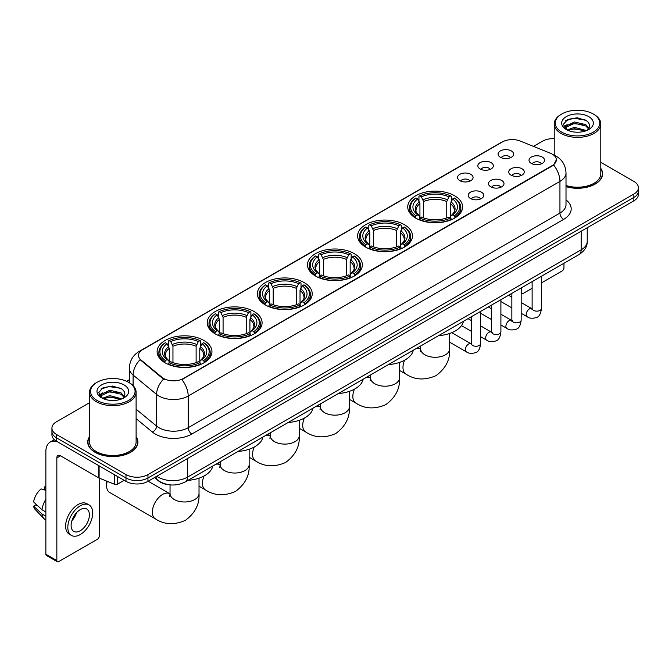 <?xml version="1.0" encoding="UTF-8"?>
<svg xmlns="http://www.w3.org/2000/svg" width="672" height="672" viewBox="0 0 672 672"><rect width="100%" height="100%" fill="white"/><g stroke="black" fill="none" stroke-linecap="round" stroke-linejoin="round"><path stroke-width="1.01" d="M254.058 311.514A27.426 15.834 0 0 0 224.171 308.087A27.426 15.834 0 0 0 207.236 322.711A27.426 15.834 0 0 0 215.275 333.908A27.426 15.834 0 0 0 245.162 337.344A27.426 15.834 0 0 0 262.088 322.711A27.426 15.834 0 0 0 254.058 311.514M404.435 224.692A27.426 15.834 0 0 0 374.548 221.264A27.426 15.834 0 0 0 357.622 235.889A27.426 15.834 0 0 0 365.652 247.086A27.426 15.834 0 0 0 395.539 250.522A27.426 15.834 0 0 0 412.474 235.889A27.426 15.834 0 0 0 404.435 224.692M354.312 253.638A27.426 15.834 0 0 0 324.425 250.202A27.426 15.834 0 0 0 307.49 264.827A27.426 15.834 0 0 0 315.529 276.024A27.426 15.834 0 0 0 345.416 279.46A27.426 15.834 0 0 0 362.342 264.827A27.426 15.834 0 0 0 354.312 253.638M304.181 282.576A27.426 15.834 0 0 0 274.294 279.14A27.426 15.834 0 0 0 257.368 293.773A27.426 15.834 0 0 0 265.398 304.97A27.426 15.834 0 0 0 295.285 308.398A27.426 15.834 0 0 0 312.22 293.773A27.426 15.834 0 0 0 304.181 282.576M203.927 340.46A27.426 15.834 0 0 0 174.04 337.025A27.426 15.834 0 0 0 157.114 351.649A27.426 15.834 0 0 0 165.144 362.846A27.426 15.834 0 0 0 195.031 366.282A27.426 15.834 0 0 0 211.957 351.649A27.426 15.834 0 0 0 203.927 340.46M454.566 195.754A27.426 15.834 0 0 0 424.679 192.318A27.426 15.834 0 0 0 407.744 206.951A27.426 15.834 0 0 0 415.783 218.148A27.426 15.834 0 0 0 445.67 221.575A27.426 15.834 0 0 0 462.596 206.951A27.426 15.834 0 0 0 454.566 195.754M480.102 168.966A7.762 4.477 180 0 1 478.565 167.698A7.762 4.477 180 0 1 481.135 162.128A7.762 4.477 180 0 1 491.081 162.632A7.762 4.477 180 0 1 492.618 167.698A7.762 4.477 180 0 1 480.102 168.966M490.14 169.428A4.654 2.688 0 0 0 488.888 168.118A4.654 2.688 0 0 0 484.302 167.437A4.654 2.688 0 0 0 481.051 169.428M459.833 180.667A7.762 4.477 180 0 1 458.296 179.399A7.762 4.477 180 0 1 460.866 173.83A7.762 4.477 180 0 1 470.812 174.334A7.762 4.477 180 0 1 472.349 179.399A7.762 4.477 180 0 1 459.833 180.667M469.862 181.138A4.654 2.688 0 0 0 468.619 179.827A4.654 2.688 0 0 0 464.024 179.147A4.654 2.688 0 0 0 460.782 181.138M500.38 157.265A7.762 4.477 180 0 1 498.834 155.996A7.762 4.477 180 0 1 501.404 150.427A7.762 4.477 180 0 1 511.35 150.923A7.762 4.477 180 0 1 512.896 155.996A7.762 4.477 180 0 1 500.38 157.265M510.409 157.727A4.654 2.688 0 0 0 509.158 156.416A4.654 2.688 0 0 0 504.571 155.736A4.654 2.688 0 0 0 501.32 157.727M511.022 175.115A7.762 4.477 180 0 1 509.485 173.846A7.762 4.477 180 0 1 512.056 168.277A7.762 4.477 180 0 1 522.001 168.773A7.762 4.477 180 0 1 523.538 173.846A7.762 4.477 180 0 1 511.022 175.115M521.052 175.577A4.654 2.688 0 0 0 519.8 174.266A4.654 2.688 0 0 0 515.214 173.586A4.654 2.688 0 0 0 511.972 175.577M490.753 186.816A7.762 4.477 180 0 1 489.216 185.548A7.762 4.477 180 0 1 491.786 179.978A7.762 4.477 180 0 1 501.732 180.482A7.762 4.477 180 0 1 503.269 185.548A7.762 4.477 180 0 1 490.753 186.816M500.783 187.278A4.654 2.688 0 0 0 499.531 185.976A4.654 2.688 0 0 0 494.945 185.287A4.654 2.688 0 0 0 491.694 187.278M470.484 198.517A7.762 4.477 180 0 1 468.938 197.249A7.762 4.477 180 0 1 471.509 191.68A7.762 4.477 180 0 1 481.463 192.184A7.762 4.477 180 0 1 483 197.249A7.762 4.477 180 0 1 470.484 198.517M480.514 198.988A4.654 2.688 0 0 0 479.262 197.677A4.654 2.688 0 0 0 474.676 196.997A4.654 2.688 0 0 0 471.425 198.988M531.292 163.414A7.762 4.477 180 0 1 529.754 162.145A7.762 4.477 180 0 1 532.325 156.576A7.762 4.477 180 0 1 542.27 157.072A7.762 4.477 180 0 1 543.808 162.145A7.762 4.477 180 0 1 531.292 163.414M541.321 163.876A4.654 2.688 0 0 0 540.078 162.565A4.654 2.688 0 0 0 535.483 161.885A4.654 2.688 0 0 0 532.241 163.876M550.393 153.233A13.969 8.064 180 0 1 552.258 154.14A13.969 8.064 180 0 1 556.349 159.844A13.969 8.064 180 0 1 552.258 165.547L183.439 378.479A13.969 8.064 180 0 1 162.112 377.404L141.019 360.007A13.969 8.064 180 0 1 138.491 355.379A13.969 8.064 180 0 1 142.582 349.675L502.37 141.96A13.969 8.064 180 0 1 520.262 141.053L550.393 153.233M168.47 484.672A15.523 8.963 180 0 1 158.651 481.001L154.501 477.574M89.536 436.666A25.099 14.49 0 0 0 87.721 442.067A25.099 14.49 0 0 0 95.08 452.315A25.099 14.49 0 0 0 122.422 455.456A25.099 14.49 0 0 0 137.92 442.067A25.099 14.49 0 0 0 136.105 436.666M556.349 159.844L553.61 164.976L552.258 165.959L181.868 379.604A18.11 10.458 60 0 1 188.194 396.018A20.698 11.953 180 0 1 158.928 396.018A20.698 11.953 180 0 1 156.601 394.422L133.098 375.035A20.698 11.953 180 0 1 129.352 368.18L129.352 382.746M89.536 402.696L56.473 421.789A15.523 8.963 0 0 0 51.929 428.123L51.929 434.885A15.523 8.963 0 0 0 56.473 441.218L125.992 481.362L125.992 477.977A15.523 8.963 0 0 0 147.949 477.977L633.856 197.442A15.523 8.963 0 0 0 638.4 191.108A15.523 8.963 0 0 1 633.856 197.442L147.949 477.977A15.523 8.963 0 0 1 125.992 477.977L56.473 437.842L125.992 477.977L125.992 474.6A15.523 8.963 0 0 0 147.949 474.6L633.856 194.065A15.523 8.963 0 0 0 638.4 187.723A15.523 8.963 0 0 0 633.856 181.39L600.793 162.296M51.929 431.508A15.523 8.963 0 0 0 56.473 437.842A15.523 8.963 0 0 1 51.929 431.508M165.253 379.604L162.112 378.017L140.078 359.671A18.11 12.113 129.5 0 0 133.098 375.035L133.098 385.602M566.009 186.665A25.099 14.49 0 0 0 602.599 173.788A25.099 14.49 0 0 0 600.793 168.378M554.224 138.642A15.523 8.963 0 0 0 542.38 141.254L533.476 146.395M129.352 379.714L126.622 381.293M51.929 428.123A15.523 8.963 0 0 0 56.473 434.465L125.992 474.6M125.992 481.362A15.523 8.963 0 0 0 147.949 481.362L633.856 200.827A15.523 8.963 0 0 0 638.4 194.485L638.4 187.723M521.17 292.093L521.522 292.295A2.587 1.495 120 0 0 522.06 293.479A2.587 1.495 120 0 0 523.354 293.353L532.123 288.288M541.439 282.912L562.136 270.959A2.587 1.495 120 0 0 563.968 267.792L563.968 263.264M521.522 292.295L521.522 287.767M561.775 132.166A22.252 12.844 0 0 0 593.242 132.166A22.252 12.844 0 0 0 593.242 113.996L593.972 114.425A23.285 13.44 0 0 1 600.793 123.925A23.285 13.44 0 0 1 586.421 136.349A23.285 13.44 0 0 1 561.044 133.434A23.285 13.44 0 0 1 554.224 123.925A23.285 13.44 0 0 1 561.044 114.425L561.775 113.996A22.252 12.844 0 0 0 561.775 132.166M566.009 185.472A23.285 13.44 0 0 0 600.793 173.788L600.793 123.925M566.009 186.497A24.839 14.339 0 0 0 602.347 173.788A24.839 14.339 0 0 0 600.793 168.79M567.151 129.998L574.476 127.336L586.58 130.578M568.26 130.502L574.476 128.68L585.32 131.032M566.95 129.898L565.807 127.386L566.21 125.857L574.476 121.976L585.774 124.614L588.874 128.285M565.841 129.158L565.807 127.386M565.891 128.058L566.21 127.193L574.476 123.312L585.774 125.958L588.521 128.839M587.068 130.368A11.693 6.754 0 0 0 587.572 129.923C590.554 126.672 590.159 123.581 586.387 120.649L577.24 117.768L567.806 119.414L563.422 124.27L566.261 129.469M588.706 116.617A15.834 9.139 0 0 0 566.345 116.6A15.834 9.139 0 0 0 566.244 129.511A15.834 9.139 0 0 0 566.311 129.545A15.834 9.139 0 0 0 588.773 129.511A15.834 9.139 0 0 0 588.706 116.617M588.563 129.629L589.705 128.848M593.972 114.425L593.242 113.996A22.252 12.844 0 0 0 561.775 113.996M565.631 120.75L573.56 118.314L585.077 119.851M564.11 127.277L566.269 125.748M569.839 124.354L573.56 123.682L582.876 124.48M569.839 129.721L573.56 129.041L582.876 129.847M563.867 126.848L567.168 124.631M415.288 217.854L416.027 215.888A24.629 14.221 0 0 1 416.027 198.005L417.715 198.979A22.252 12.844 0 0 0 417.715 214.914L419.387 215.863L419.933 217.862M419.933 217.048L419.933 203.666L417.715 198.979M418.95 201.104L418.95 196.316L419.681 195.896A24.629 14.221 0 0 1 450.66 195.896L448.972 196.871A22.252 12.844 0 0 0 421.378 196.871L423.587 201.558L423.587 217.913M446.754 217.913L446.754 201.558L448.972 196.871M438.598 335.647A28.459 16.43 0 0 0 463.428 321.308M418.95 219.274A25.662 14.818 0 0 0 451.399 219.274L450.66 218.005A24.629 14.221 0 0 1 419.681 218.005L418.95 219.71M451.399 219.71L451.399 219.274M416.027 198.005L415.288 198.425A25.662 14.818 0 0 0 409.508 207.791A25.662 14.818 0 0 0 415.288 217.165M450.66 195.896L451.399 196.316L451.399 201.104M419.681 218.005L421.378 217.031A22.252 12.844 0 0 0 448.972 217.031L450.66 218.005M417.715 214.914L416.027 215.888M421.378 196.871L419.681 195.896M419.387 201.869A19.9 11.491 0 0 0 419.387 215.863L419.479 215.93C416.657 213.192 415.506 211.336 416.027 210.361A19.144 11.054 0 0 1 419.933 203.666M455.062 217.165A25.662 14.818 0 0 0 460.841 207.791A25.662 14.818 0 0 0 455.062 198.425L454.322 198.005A24.629 14.221 0 0 1 454.322 215.888L455.062 217.854M454.322 215.888L452.626 214.914A22.252 12.844 0 0 0 452.626 198.979L454.322 198.005M452.626 198.979L450.416 203.666L450.416 217.048L450.954 215.863L452.626 214.914M450.416 203.666A19.144 11.054 0 0 1 454.322 210.361C454.843 211.344 453.684 213.2 450.862 215.93L450.954 215.863A19.9 11.491 0 0 0 450.954 201.869M450.416 217.862L450.416 217.048M365.156 246.792L365.896 244.835A24.629 14.221 0 0 1 365.896 226.943L367.592 227.926A22.252 12.844 0 0 0 367.592 243.852L369.264 244.81L369.802 246.8M369.802 245.986L369.802 232.613L367.592 227.926M368.819 230.042L368.819 225.254L369.558 224.834A24.629 14.221 0 0 1 400.537 224.834L398.84 225.809A22.252 12.844 0 0 0 371.246 225.809L373.464 230.496L373.464 246.859M396.631 246.859L396.631 230.496L398.84 225.809M388.466 364.585A28.459 16.43 0 0 0 413.297 350.246M368.819 248.212A25.662 14.818 0 0 0 401.276 248.212L400.537 246.943A24.629 14.221 0 0 1 369.558 246.943L368.819 248.657M401.276 248.657L401.276 248.212M365.896 226.943L365.156 227.363A25.662 14.818 0 0 0 359.377 236.737A25.662 14.818 0 0 0 365.156 246.103M400.537 224.834L401.276 225.254L401.276 230.042M369.558 246.943L371.246 245.969A22.252 12.844 0 0 0 398.84 245.969L400.537 246.943M367.592 243.852L365.896 244.835M371.246 225.809L369.558 224.834M369.264 230.807A19.9 11.491 0 0 0 369.264 244.81L369.356 244.868C366.526 242.13 365.375 240.274 365.904 239.299A19.144 11.054 0 0 1 369.802 232.613M404.93 246.103A25.662 14.818 0 0 0 410.71 236.737A25.662 14.818 0 0 0 404.93 227.363L404.2 226.943A24.629 14.221 0 0 1 404.2 244.835L404.93 246.792M404.2 244.835L402.503 243.852A22.252 12.844 0 0 0 402.503 227.926L404.2 226.943M402.503 227.926L400.285 232.613L400.285 245.986L400.831 244.81L402.503 243.852M400.285 232.613A19.144 11.054 0 0 1 404.191 239.299C404.712 240.282 403.561 242.138 400.739 244.868L400.831 244.81A19.9 11.491 0 0 0 400.831 230.807M400.285 246.8L400.285 245.986M315.034 275.738L315.773 273.773A24.629 14.221 0 0 1 315.773 255.889L317.461 256.864A22.252 12.844 0 0 0 317.461 272.798L319.133 273.748L319.679 275.747M319.679 274.932L319.679 261.551L317.461 256.864M318.696 258.98L318.696 254.192L319.427 253.772A24.629 14.221 0 0 1 350.406 253.772L348.718 254.755A22.252 12.844 0 0 0 321.124 254.755L323.333 259.442L323.333 275.797M346.5 275.797L346.5 259.442L348.718 254.755M338.335 393.523A28.459 16.43 0 0 0 363.174 379.193M318.696 277.158A25.662 14.818 0 0 0 351.145 277.158L350.406 275.89A24.629 14.221 0 0 1 319.427 275.89L318.696 277.595M351.145 277.595L351.145 277.158M315.773 255.889L315.034 256.309A25.662 14.818 0 0 0 309.254 265.675A25.662 14.818 0 0 0 315.034 275.041M350.406 253.772L351.145 254.192L351.145 258.98M319.427 275.89L321.124 274.907A22.252 12.844 0 0 0 348.718 274.907L350.406 275.89M317.461 272.798L315.773 273.773M321.124 254.755L319.427 253.772M319.133 259.745A19.9 11.491 0 0 0 319.133 273.748L319.225 273.806C316.403 271.076 315.252 269.22 315.773 268.237A19.144 11.054 0 0 1 319.679 261.551M354.808 275.041A25.662 14.818 0 0 0 360.587 265.675A25.662 14.818 0 0 0 354.808 256.309L354.068 255.889A24.629 14.221 0 0 1 354.068 273.773L354.808 275.738M354.068 273.773L352.372 272.798A22.252 12.844 0 0 0 352.372 256.864L354.068 255.889M352.372 256.864L350.162 261.551L350.162 274.932L350.7 273.748L352.372 272.798M350.162 261.551A19.144 11.054 0 0 1 354.06 268.237C354.589 269.22 353.43 271.076 350.608 273.806L350.7 273.748A19.9 11.491 0 0 0 350.7 259.745M350.162 275.747L350.162 274.932M264.902 304.676L265.642 302.711A24.629 14.221 0 0 1 265.642 284.827L267.338 285.802A22.252 12.844 0 0 0 267.338 301.736L269.01 302.686L269.548 304.685M269.548 303.87L269.548 290.489L267.338 285.802M268.565 287.927L268.565 283.139L269.304 282.719A24.629 14.221 0 0 1 300.283 282.719L298.586 283.693A22.252 12.844 0 0 0 270.992 283.693L273.21 288.38L273.21 304.735M296.377 304.735L296.377 288.38L298.586 283.693M288.212 422.47A28.459 16.43 0 0 0 313.043 408.131M268.565 306.096A25.662 14.818 0 0 0 301.014 306.096L300.283 304.828A24.629 14.221 0 0 1 269.304 304.828L268.565 306.533M301.014 306.533L301.014 306.096M265.642 284.827L264.902 285.247A25.662 14.818 0 0 0 259.123 294.613A25.662 14.818 0 0 0 264.902 303.988M300.283 282.719L301.014 283.139L301.014 287.927M269.304 304.828L270.992 303.853A22.252 12.844 0 0 0 298.586 303.853L300.283 304.828M267.338 301.736L265.642 302.711M270.992 283.693L269.304 282.719M269.01 288.683A19.9 11.491 0 0 0 269.01 302.686L269.102 302.753C266.272 300.014 265.121 298.158 265.642 297.184A19.144 11.054 0 0 1 269.548 290.489M304.676 303.988A25.662 14.818 0 0 0 310.456 294.613A25.662 14.818 0 0 0 304.676 285.247L303.937 284.827A24.629 14.221 0 0 1 303.937 302.711L304.676 304.676M303.937 302.711L302.249 301.736A22.252 12.844 0 0 0 302.249 285.802L303.937 284.827M302.249 285.802L300.031 290.489L300.031 303.87L300.577 302.686L302.249 301.736M300.031 290.489A19.144 11.054 0 0 1 303.937 297.184C304.458 298.166 303.307 300.023 300.485 302.753L300.577 302.686A19.9 11.491 0 0 0 300.577 288.683M300.031 304.685L300.031 303.87M214.78 333.614L215.51 331.657A24.629 14.221 0 0 1 215.51 313.765L217.207 314.748A22.252 12.844 0 0 0 217.207 330.674L218.879 331.632L219.416 333.623M219.416 332.808L219.416 319.435L217.207 314.748M218.434 316.865L218.434 312.077L219.173 311.657A24.629 14.221 0 0 1 250.152 311.657L248.464 312.631A22.252 12.844 0 0 0 220.87 312.631L223.079 317.318L223.079 333.682M246.246 333.682L246.246 317.318L248.464 312.631M238.081 451.408A28.459 16.43 0 0 0 262.92 437.069M218.434 335.034A25.662 14.818 0 0 0 250.891 335.034L250.152 333.766A24.629 14.221 0 0 1 219.173 333.766L218.434 335.479M250.891 335.479L250.891 335.034M215.51 313.765L214.78 314.185A25.662 14.818 0 0 0 209 323.56A25.662 14.818 0 0 0 214.78 332.926M250.152 311.657L250.891 312.077L250.891 316.865M219.173 333.766L220.87 332.791A22.252 12.844 0 0 0 248.464 332.791L250.152 333.766M217.207 330.674L215.51 331.657M220.87 312.631L219.173 311.657M218.879 317.629A19.9 11.491 0 0 0 218.879 331.632L218.971 331.691C216.149 328.952 214.998 327.096 215.519 326.122A19.144 11.054 0 0 1 219.416 319.435M254.545 332.926A25.662 14.818 0 0 0 260.333 323.56A25.662 14.818 0 0 0 254.545 314.185L253.814 313.765A24.629 14.221 0 0 1 253.814 331.657L254.545 333.614M253.814 331.657L252.118 330.674A22.252 12.844 0 0 0 252.118 314.748L253.814 313.765M252.118 314.748L249.908 319.435L249.908 332.808L250.446 331.632L252.118 330.674M249.908 319.435A19.144 11.054 0 0 1 253.806 326.122C254.327 327.104 253.176 328.961 250.354 331.691L250.446 331.632A19.9 11.491 0 0 0 250.446 317.629M249.908 333.623L249.908 332.808M107.234 481.337A14.49 8.366 120 0 0 106.604 485.797L106.604 481.572A9.316 5.376 -60 0 1 106.613 481.093M106.604 485.797A14.49 8.366 120 0 0 109.603 492.433L155.341 518.834A14.49 8.366 -60 0 1 153.115 507.226A14.49 8.366 -60 0 1 162.582 494.458A14.49 8.366 -60 0 1 169.831 493.744L170.05 493.861M164.648 362.561L165.388 360.595A24.629 14.221 0 0 1 165.388 342.712L167.076 343.686A22.252 12.844 0 0 0 167.076 359.621L168.756 360.57L169.294 362.569M169.294 361.754L169.294 348.373L167.076 343.686M168.311 345.803L168.311 341.015L169.042 340.595A24.629 14.221 0 0 1 200.029 340.595L198.332 341.578A22.252 12.844 0 0 0 170.738 341.578L172.956 346.265L172.956 362.62M196.123 362.62L196.123 346.265L198.332 341.578M187.958 480.346A28.459 16.43 0 0 0 212.789 466.015M168.311 363.98A25.662 14.818 0 0 0 200.76 363.98L200.029 362.712A24.629 14.221 0 0 1 169.042 362.712L168.311 364.417M200.76 364.417L200.76 363.98M165.388 342.712L164.648 343.132A25.662 14.818 0 0 0 158.869 352.498A25.662 14.818 0 0 0 164.648 361.864M200.029 340.595L200.76 341.015L200.76 345.803M169.042 362.712L170.738 361.729A22.252 12.844 0 0 0 198.332 361.729L200.029 362.712M167.076 359.621L165.388 360.595M170.738 341.578L169.042 340.595M168.756 346.567A19.9 11.491 0 0 0 168.756 360.57L168.848 360.629C166.018 357.899 164.867 356.042 165.388 355.06A19.144 11.054 0 0 1 169.294 348.373M204.422 361.864A25.662 14.818 0 0 0 210.202 352.498A25.662 14.818 0 0 0 204.422 343.132L203.683 342.712A24.629 14.221 0 0 1 203.683 360.595L204.422 362.561M203.683 360.595L201.995 359.621A22.252 12.844 0 0 0 201.995 343.686L203.683 342.712M201.995 343.686L199.777 348.373L199.777 361.754L200.323 360.57L201.995 359.621M199.777 348.373A19.144 11.054 0 0 1 203.683 355.06C204.204 356.042 203.053 357.899 200.222 360.629L200.323 360.57A19.9 11.491 0 0 0 200.323 346.567M199.777 362.569L199.777 361.754M117.667 476.549L117.667 484.05L124.16 480.304M57.246 441.672A20.698 11.953 -120 0 0 50.148 442.1A20.698 11.953 -120 0 0 45.864 451.576L45.864 554.24L56.843 560.574L56.843 457.909A5.174 2.99 60 0 1 57.91 455.54A5.174 2.99 60 0 1 60.497 455.801L98.759 477.884L98.759 465.637M56.843 560.574A2.587 1.495 120 0 0 57.372 561.758L46.402 555.425A2.587 1.495 -60 0 1 45.864 554.24M57.372 561.758A2.587 1.495 120 0 0 58.666 561.632L97.457 539.238A2.587 1.495 120 0 0 99.28 536.071L99.28 478.128M117.667 484.05A2.587 1.495 180 0 1 114.358 484.218L99.103 478.052A2.587 1.495 180 0 1 98.759 477.884M80.254 530.746A12.936 7.468 120 0 0 88.704 519.347A12.936 7.468 120 0 0 86.722 508.981A12.936 7.468 120 0 0 80.254 509.628A12.936 7.468 120 0 0 71.803 521.027A12.936 7.468 120 0 0 73.786 531.392A12.936 7.468 120 0 0 80.254 530.746M71.896 520.724A12.936 7.468 120 0 0 76.541 512.677M45.864 487.133L44.764 486.805L44.764 489.401L45.864 490.039M89.057 504.949L86.856 503.681A17.59 10.156 120 0 0 78.061 504.554A17.59 10.156 120 0 0 66.57 520.061A17.59 10.156 120 0 0 69.266 534.156L71.459 535.424A17.59 10.156 120 0 0 80.254 534.551A17.59 10.156 120 0 0 91.753 519.053A17.59 10.156 120 0 0 89.057 504.949A17.59 10.156 120 0 0 80.254 505.823A17.59 10.156 120 0 0 68.762 521.329A17.59 10.156 120 0 0 71.459 535.424M45.864 499.229A17.077 9.862 120 0 0 41.975 509.754L33.6 501.917A13.457 7.77 120 0 1 41.11 488.914L45.864 490.358M45.864 511.997L41.975 509.754M38.128 506.159L35.851 504.84L33.6 506.142L41.975 513.979L45.864 516.222M41.975 513.979A17.077 9.862 120 0 0 44.083 518.75A17.077 9.862 120 0 0 45.377 519.767L45.864 520.044M45.864 486.494A13.457 7.77 120 0 0 44.764 486.805M33.6 506.142A13.457 7.77 120 0 0 35.188 509.494L44.083 518.75M97.087 400.453A22.252 12.844 0 0 0 128.554 400.453A22.252 12.844 0 0 0 128.554 382.284L129.284 382.704A23.285 13.44 0 0 1 136.105 392.213A23.285 13.44 0 0 1 121.733 404.636A23.285 13.44 0 0 1 96.356 401.722A23.285 13.44 0 0 1 89.536 392.213A23.285 13.44 0 0 1 96.356 382.704L97.087 382.284A22.252 12.844 0 0 0 97.087 400.453M89.536 392.213L89.536 442.067A23.285 13.44 0 0 0 96.356 451.576A23.285 13.44 0 0 0 121.733 454.49A23.285 13.44 0 0 0 136.105 442.067L136.105 392.213M89.536 437.077A24.839 14.339 0 0 0 87.982 442.067A24.839 14.339 0 0 0 95.256 452.206A24.839 14.339 0 0 0 122.329 455.314A24.839 14.339 0 0 0 137.659 442.067A24.839 14.339 0 0 0 136.105 437.077M102.472 398.286L109.796 395.623L121.892 398.857M103.58 398.79L109.796 396.967L120.641 399.319M102.27 398.185L101.128 395.665L101.522 394.136L109.796 390.256L121.094 392.902L124.194 396.564M101.161 397.446L101.128 395.665M101.203 396.337L101.522 395.48L109.796 391.6L121.094 394.237L123.841 397.127M122.388 398.656A11.693 6.754 0 0 0 122.884 398.21C125.866 394.96 125.471 391.86 121.699 388.928L112.552 386.056L103.118 387.694L98.734 392.557L101.581 397.757M124.018 384.905A15.834 9.139 0 0 0 101.657 384.88A15.834 9.139 0 0 0 101.556 397.79A15.834 9.139 0 0 0 101.623 397.832A15.834 9.139 0 0 0 124.085 397.79A15.834 9.139 0 0 0 124.018 384.905M123.875 397.908L125.017 397.135M129.284 382.704L128.554 382.284A22.252 12.844 0 0 0 97.087 382.284M100.951 389.029L108.872 386.593L120.397 388.13M99.422 395.564L101.581 394.027M105.16 392.633L108.872 391.961L118.196 392.759M105.16 398L108.872 397.328L118.196 398.126M99.179 395.128L102.48 392.91M141.019 360.007L141.019 360.62M162.112 377.404L162.112 378.017M183.439 378.479L183.439 378.899M566.009 199.886A25.872 14.935 180 0 1 563.598 219.416L191.856 434.036A5.174 2.99 60 0 1 188.194 427.703L559.944 213.074A20.698 11.953 0 0 0 566.009 204.624L566.009 172.939A20.698 11.953 180 0 1 559.944 181.39A18.11 10.458 -120 0 0 553.61 164.976M191.856 434.036A25.872 14.935 180 0 1 155.266 434.036A25.872 14.935 180 0 1 152.368 432.046L136.105 418.639M163.657 378.974A18.11 12.113 129.5 0 0 156.601 394.422L156.601 426.107A20.698 11.953 0 0 0 158.928 427.703A20.698 11.953 0 0 0 188.194 427.703L188.194 396.018L559.944 181.39L559.944 213.074A5.174 2.99 60 0 0 563.598 219.416M566.009 172.939C565.656 165.497 562.38 159.919 556.189 156.198L553.577 154.921A18.11 8.484 112 0 0 553.333 154.837M141.044 350.734A18.11 10.458 -120 0 0 139.171 351.439C132.972 355.16 129.704 360.738 129.352 368.18M139.171 351.439L500.85 142.624A18.11 10.458 60 0 1 502.219 142.044M147.949 474.6L147.949 481.362M633.856 194.065L633.856 200.827M56.473 434.465L56.473 441.218M136.105 409.206L156.601 426.107A5.174 3.461 -50.5 0 1 152.368 432.046M156.803 476.246A20.698 11.953 0 0 0 158.189 477.137A20.698 11.953 0 0 0 187.463 477.137L581.162 249.833A20.698 11.953 0 0 0 587.227 241.382C587.378 246.523 584.64 250.916 579.02 254.57L185.321 481.874A10.349 5.972 60 0 0 187.463 477.137L187.463 458.548M581.162 231.244L581.162 249.833A10.349 5.972 60 0 1 579.02 254.57M155.963 476.734A10.349 6.922 129.5 0 0 157.769 480.094L154.627 477.506M449.66 333.48L449.66 348.911A14.49 8.366 180 0 1 445.418 354.824A14.49 8.366 180 0 1 424.931 354.824A14.49 8.366 180 0 1 420.68 348.911L420.294 351.683M416.287 348.524A14.49 8.366 -60 0 1 420.462 349.037L420.68 349.163M449.66 348.911C450.29 359.545 445.729 368.466 435.985 375.665C424.889 380.503 414.884 379.991 405.972 374.128A14.49 8.366 -60 0 1 404.578 360.226M446.754 201.558A19.144 11.054 0 0 0 423.587 201.558M447.3 199.752A19.9 11.491 0 0 0 423.049 199.752M399.538 362.418L399.538 377.849A14.49 8.366 180 0 1 395.287 383.762A14.49 8.366 180 0 1 374.8 383.762A14.49 8.366 180 0 1 370.558 377.849L370.171 380.629M366.156 377.471A14.49 8.366 -60 0 1 370.339 377.975L370.558 378.101M399.538 377.849C400.159 388.492 395.598 397.404 385.862 404.611C374.758 409.441 364.753 408.929 355.849 403.074A14.49 8.366 -60 0 1 354.446 389.164M396.631 230.496A19.144 11.054 0 0 0 373.464 230.496M397.169 228.69A19.9 11.491 0 0 0 372.918 228.69M349.406 391.356L349.406 406.787A14.49 8.366 180 0 1 345.164 412.709A14.49 8.366 180 0 1 324.677 412.709A14.49 8.366 180 0 1 320.426 406.787L320.04 409.567M316.033 406.409A14.49 8.366 -60 0 1 320.208 406.921L320.426 407.039M349.406 406.787C350.036 417.43 345.475 426.35 335.731 433.549C324.626 438.388 314.622 437.875 305.718 432.012A14.49 8.366 -60 0 1 304.324 418.11M346.5 259.442A19.144 11.054 0 0 0 323.333 259.442M347.046 257.636A19.9 11.491 0 0 0 322.795 257.636M299.284 420.302L299.284 435.733A14.49 8.366 180 0 1 295.033 441.647A14.49 8.366 180 0 1 274.546 441.647A14.49 8.366 180 0 1 270.304 435.733L269.917 438.505M265.902 435.347A14.49 8.366 -60 0 1 270.085 435.859L270.304 435.985M299.284 435.733C299.905 446.368 295.344 455.288 285.608 462.487C274.504 467.326 264.499 466.813 255.595 460.95A14.49 8.366 -60 0 1 254.192 447.048M296.377 288.38A19.144 11.054 0 0 0 273.21 288.38M296.915 286.574A19.9 11.491 0 0 0 272.664 286.574M249.152 449.24L249.152 464.671A14.49 8.366 180 0 1 244.91 470.585A14.49 8.366 180 0 1 224.423 470.585A14.49 8.366 180 0 1 220.172 464.671L219.786 467.452M215.771 464.293A14.49 8.366 -60 0 1 219.954 464.797L220.172 464.923M249.152 464.671C249.774 475.306 245.221 484.226 235.477 491.434C224.372 496.264 214.368 495.751 205.464 489.896A14.49 8.366 -60 0 1 204.061 475.986M246.246 317.318A19.144 11.054 0 0 0 223.079 317.318M246.792 315.512A19.9 11.491 0 0 0 222.541 315.512M199.021 478.178L199.021 493.609A14.49 8.366 180 0 1 194.779 499.531A14.49 8.366 180 0 1 174.292 499.531A14.49 8.366 180 0 1 170.05 493.609L169.655 496.39M196.123 346.265A19.144 11.054 0 0 0 172.956 346.265M196.661 344.459A19.9 11.491 0 0 0 172.41 344.459M541.439 276.268L541.439 308.456A4.654 2.688 180 0 1 539.86 310.472A4.654 2.688 180 0 1 533.492 310.355A4.654 2.688 180 0 1 532.123 308.456L531.972 309.464L532.392 309.12M541.439 308.456C540.8 313.866 539.129 316.882 536.416 317.52C532.568 318.704 529.477 318.436 527.134 316.714A4.654 2.688 -60 0 1 526.42 312.984A4.654 2.688 -60 0 1 529.46 308.876A4.654 2.688 -60 0 1 529.67 308.767A4.654 2.688 -60 0 1 531.796 308.65L532.736 309.019M521.17 287.969L521.17 320.158A4.654 2.688 180 0 1 519.59 322.174A4.654 2.688 180 0 1 513.215 322.056A4.654 2.688 180 0 1 511.854 320.158L511.703 321.166L512.123 320.821M521.17 320.158C520.531 325.567 518.851 328.583 516.146 329.221C512.299 330.414 509.208 330.145 506.864 328.415A4.654 2.688 -60 0 1 506.15 324.685A4.654 2.688 -60 0 1 509.191 320.578A4.654 2.688 -60 0 1 509.401 320.468A4.654 2.688 -60 0 1 511.518 320.351L512.467 320.72M500.9 299.678L500.9 331.859A4.654 2.688 180 0 1 499.321 333.875A4.654 2.688 180 0 1 492.946 333.766A4.654 2.688 180 0 1 491.585 331.859L491.434 332.867L491.854 332.522M500.9 331.859C500.262 337.268 498.582 340.292 495.877 340.922C492.03 342.115 488.93 341.846 486.595 340.116A4.654 2.688 -60 0 1 485.881 336.386A4.654 2.688 -60 0 1 488.922 332.287A4.654 2.688 -60 0 1 489.132 332.17A4.654 2.688 -60 0 1 491.249 332.052L492.198 332.43M480.631 311.38L480.631 343.56A4.654 2.688 180 0 1 479.052 345.584A4.654 2.688 180 0 1 472.676 345.467A4.654 2.688 180 0 1 471.316 343.56L471.164 344.568L471.576 344.224M480.631 343.56C479.993 348.97 478.313 351.994 475.6 352.624C471.761 353.816 468.661 353.548 466.326 351.826A4.654 2.688 -60 0 1 465.612 348.088A4.654 2.688 -60 0 1 468.653 343.988A4.654 2.688 -60 0 1 468.863 343.871A4.654 2.688 -60 0 1 470.98 343.753L471.929 344.131M56.843 457.909L60.497 455.801M99.103 465.83L99.103 478.052M114.358 484.218L114.358 474.642M500.85 142.624L504.168 141.078M185.321 481.874C176.988 486.058 168.664 486.058 160.339 481.874L157.769 480.094M587.227 241.382L587.227 227.741M522.06 293.479L521.17 292.967M602.347 175.862L602.347 173.788M554.224 155.198L554.224 123.925M405.972 374.128L399.538 370.415M409.508 212.528L409.508 207.791M460.841 212.528L460.841 207.791M420.462 349.037L417.934 347.575M420.68 345.988L420.68 348.911M355.849 403.074L349.406 399.353M359.377 241.466L359.377 236.737M410.71 241.466L410.71 236.737M370.339 377.975L367.802 376.513M370.558 374.926L370.558 377.849M305.718 432.012L299.284 428.291M309.254 270.413L309.254 265.675M360.587 270.413L360.587 265.675M320.208 406.921L317.68 405.46M320.426 403.864L320.426 406.787M255.595 460.95L249.152 457.237M259.123 299.351L259.123 294.613M310.456 299.351L310.456 294.613M270.085 435.859L267.548 434.398M270.304 432.81L270.304 435.733M205.464 489.896L199.021 486.175M209 328.289L209 323.56M260.333 328.289L260.333 323.56M219.954 464.797L217.426 463.336M220.172 461.748L220.172 464.671M199.021 493.609C199.651 504.252 195.09 513.173 185.354 520.372C174.25 525.21 164.245 524.698 155.341 518.834M158.869 357.235L158.869 352.498M210.202 357.235L210.202 352.498M169.831 493.744L148.168 481.236M170.05 484.873L170.05 493.609M527.134 316.714L521.17 313.27M511.854 307.894L500.9 301.568M532.123 281.644L532.123 308.456M531.796 308.65L521.17 302.509M511.854 297.133L508.578 295.243M506.864 328.415L500.9 324.971M491.585 319.595L480.631 313.27M511.854 293.353L511.854 320.158M511.518 320.351L500.9 314.219M491.585 308.834L488.3 306.944M486.595 340.116L480.631 336.672M471.316 331.296L461.471 325.618M491.585 305.054L491.585 331.859M491.249 332.052L480.631 325.92M471.316 320.544L468.031 318.646M466.326 351.826L449.66 342.199M471.316 316.756L471.316 343.56M470.98 343.753L451.786 332.674M50.148 442.1L54.34 439.681M137.659 444.142L137.659 442.067M87.982 444.142L87.982 442.067"/></g></svg>
